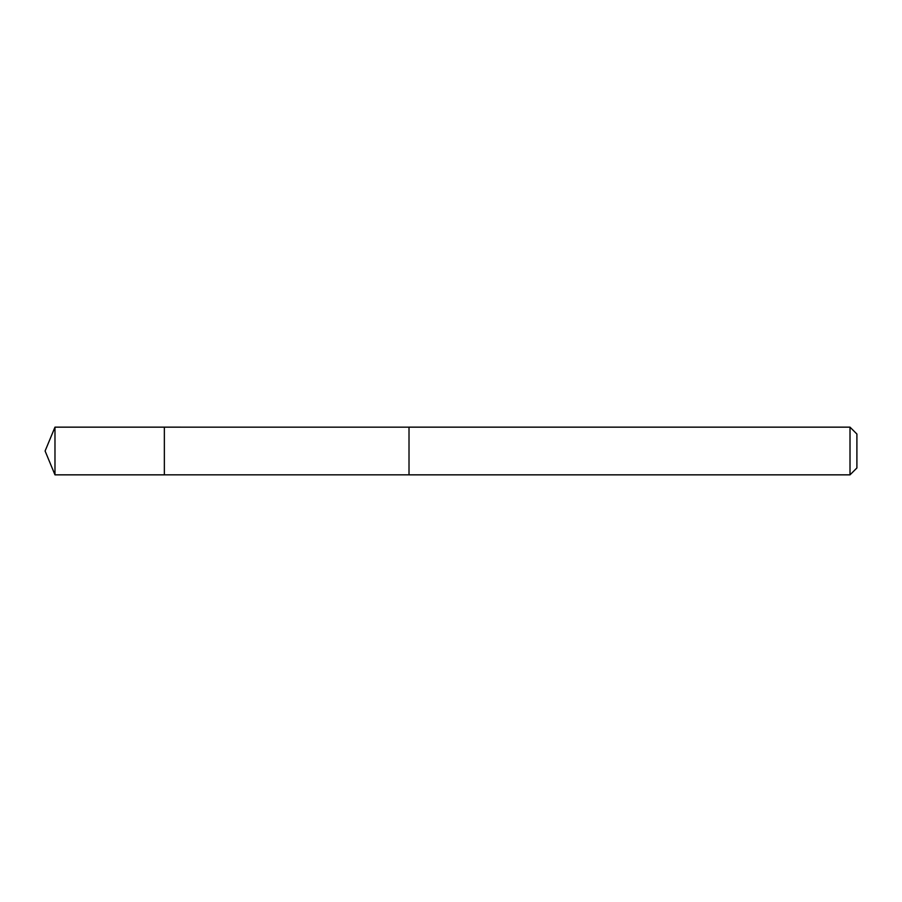<?xml version="1.0" encoding="UTF-8"?>
<svg xmlns="http://www.w3.org/2000/svg" width="902" height="902" viewBox="0 0 902 902"><rect width="100%" height="100%" fill="white"/><g stroke="black" fill="none" stroke-linecap="round" stroke-linejoin="round"><path stroke-width="1.35" d="M164.356 474.847L164.356 427.153L54.977 427.153L54.977 474.847L164.356 474.847L164.356 427.153L409.012 427.165L409.012 474.835L54.977 474.847L45.1 451L54.977 474.847M409.012 458.182L409.012 474.847L850.011 474.847L850.011 427.153L409.012 427.153L409.012 458.182M850.011 427.153L856.9 434.031L856.9 467.969L850.011 474.847M45.1 451L54.977 427.153"/></g></svg>
